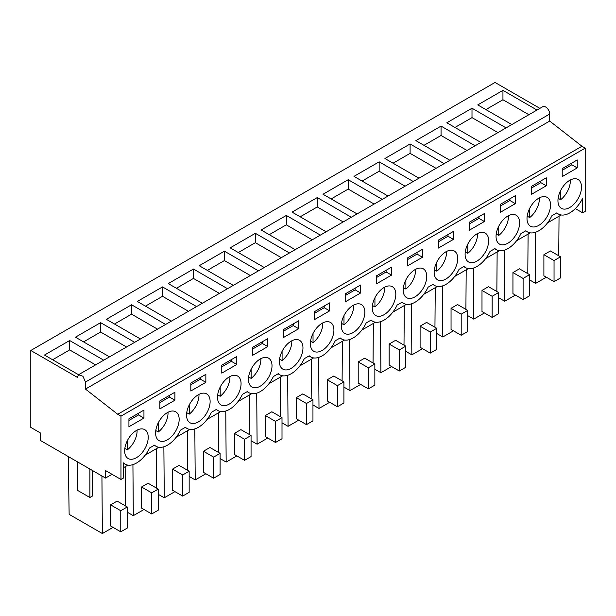 <?xml version="1.0" encoding="UTF-8"?>
<svg xmlns="http://www.w3.org/2000/svg" width="616" height="616" viewBox="0 0 616 616"><rect width="100%" height="100%" fill="white"/><g stroke="black" fill="none" stroke-linecap="round" stroke-linejoin="round"><path stroke-width="0.92" d="M103.727 360.191L69.67 340.525L44.483 355.062L78.548 374.728L542.765 106.707A5.744 3.319 60 0 1 547.193 108.247A5.744 3.319 60 0 1 549.703 114.029L85.47 382.051L82.96 376.268L78.532 374.736L77.347 377.362L30.8 350.489L30.8 427.404L40.548 433.033L40.548 440.532L105.529 478.055L105.529 470.547L120.967 479.456L120.967 416.147L117.718 414.268L85.47 389.089L85.47 382.051L105.413 370.539M539.901 108.37L495.033 82.467L30.8 350.489M120.967 479.456L123.446 478.031L123.446 462.901A22.977 13.267 120 0 0 125.071 464.156A22.977 13.267 120 0 0 149.549 448.009L154.508 445.145A22.977 13.267 120 0 0 156.017 446.284A22.977 13.267 120 0 0 180.503 430.137L185.454 427.281A22.977 13.267 120 0 0 186.964 428.42A22.977 13.267 120 0 0 211.45 412.273L216.409 409.409A22.977 13.267 120 0 0 217.918 410.549A22.977 13.267 120 0 0 242.396 394.402L247.355 391.545A22.977 13.267 120 0 0 248.864 392.677A22.977 13.267 120 0 0 273.35 376.538L278.301 373.673A22.977 13.267 120 0 0 279.81 374.813A22.977 13.267 120 0 0 304.296 358.666L309.255 355.809A22.977 13.267 120 0 0 310.764 356.941A22.977 13.267 120 0 0 335.25 340.802L340.201 337.938A22.977 13.267 120 0 0 341.711 339.077A22.977 13.267 120 0 0 366.197 322.93L371.148 320.066A22.977 13.267 120 0 0 372.657 321.205A22.977 13.267 120 0 0 397.143 305.059L402.102 302.202A22.977 13.267 120 0 0 403.611 303.341A22.977 13.267 120 0 0 428.097 287.195L433.048 284.33A22.977 13.267 120 0 0 434.557 285.47A22.977 13.267 120 0 0 459.043 269.323L463.994 266.466A22.977 13.267 120 0 0 465.503 267.606A22.977 13.267 120 0 0 489.99 251.459L494.948 248.595A22.977 13.267 120 0 0 496.458 249.734A22.977 13.267 120 0 0 520.943 233.587L525.895 230.73A22.977 13.267 120 0 0 527.404 231.87A22.977 13.267 120 0 0 551.89 215.723L556.841 212.859A22.977 13.267 120 0 0 558.35 213.998A22.977 13.267 120 0 0 582.721 198.098L582.721 212.867L585.2 211.434L585.2 148.125L581.951 146.246L549.703 121.059L549.703 114.029M561.199 214.976L547.532 222.869M530.253 232.84L516.585 240.733M499.299 250.712L485.639 258.605M468.353 268.584L454.685 276.469M437.406 286.448L423.739 294.34M406.452 304.319L392.792 312.204M375.506 322.183L361.838 330.076M344.56 340.055L330.892 347.94M313.606 357.919L299.946 365.812M282.659 375.791L268.992 383.683M251.713 393.655L238.045 401.547M220.759 411.527L207.091 419.419M189.813 429.39L176.145 437.283M158.866 447.262L145.199 455.155M127.912 465.134L123.446 467.713M112.027 474.305L105.529 478.055M109.494 356.856L75.437 337.191L100.616 322.653L100.616 332.032L83.56 341.88M134.681 342.319L100.616 322.653M140.448 338.993L106.383 319.327L131.562 304.781L131.562 314.168L114.507 324.016M165.627 324.447L131.562 304.781M171.394 321.121L137.329 301.455L162.516 286.917L162.516 296.296L145.453 306.144M196.573 306.583L162.516 286.917M202.341 303.249L168.284 283.583L193.463 269.046L193.463 278.432L176.407 288.28M227.527 288.712L193.463 269.046M233.295 285.385L199.23 265.719L224.409 251.182L224.409 260.56L207.353 270.409M258.474 270.848L224.409 251.182M264.241 267.513L230.176 247.848L255.363 233.31L255.363 242.689L238.3 252.537M289.42 252.976L255.363 233.31M295.187 249.649L261.13 229.984L286.309 215.446L286.309 224.825L269.254 234.673M320.374 235.112L286.309 215.446M326.141 231.778L292.076 212.112L317.255 197.574L317.255 206.953L300.2 216.801M351.32 217.24L317.255 197.574M357.088 213.914L323.023 194.248L348.209 179.71L348.209 189.089L331.146 198.937M382.267 199.376L348.209 179.71M388.034 196.042L353.977 176.376L379.156 161.839L379.156 171.217L362.1 181.066M413.221 181.504L379.156 161.839M418.988 178.178L384.923 158.512L410.102 143.975L410.102 153.353L393.046 163.201M444.167 163.64L410.102 143.975M449.934 160.306L415.869 140.641L441.056 126.103L441.056 135.481L423.993 145.33M475.113 145.769L441.056 126.103M480.88 142.442L446.823 122.776L472.002 108.231L472.002 117.618L454.947 127.466M506.067 127.897L472.002 108.231M511.834 124.571L477.77 104.905L502.949 90.367L502.949 99.746L485.893 109.594M537.013 110.033L502.949 90.367M549.703 121.059L85.47 389.089M581.951 146.246L117.718 414.268M585.2 148.125L120.967 416.147M562.216 168.615L562.216 176.592L577.238 167.914L577.238 159.944L562.216 168.615M391.545 275.121L391.545 267.151L376.515 275.829L376.515 283.799L391.545 275.121L386.101 271.979L386.101 270.293M422.491 249.28L407.469 257.958L407.469 265.935L422.491 257.257L422.491 249.28M482.528 232.332A16.655 9.617 120 0 0 467.452 244.814A16.655 9.617 120 0 0 468.553 261.946A16.655 9.617 120 0 0 471.232 262.724A16.655 9.617 120 0 0 486.309 250.235A16.655 9.617 120 0 0 485.208 233.102A16.655 9.617 120 0 0 482.528 232.332M453.445 231.416L438.415 240.094L438.415 248.063L453.445 239.385L453.445 231.416M544.421 196.589A16.655 9.617 120 0 0 529.352 209.078A16.655 9.617 120 0 0 530.445 226.211A16.655 9.617 120 0 0 533.133 226.981A16.655 9.617 120 0 0 548.202 214.499A16.655 9.617 120 0 0 547.108 197.359A16.655 9.617 120 0 0 544.421 196.589M546.292 185.786L546.292 177.808L531.262 186.486L531.262 194.456L546.292 185.786L540.848 182.644L540.848 180.95M513.475 214.46A16.655 9.617 120 0 0 498.398 226.95A16.655 9.617 120 0 0 499.499 244.082A16.655 9.617 120 0 0 502.179 244.852A16.655 9.617 120 0 0 517.255 232.363A16.655 9.617 120 0 0 516.154 215.23A16.655 9.617 120 0 0 513.475 214.46M500.315 212.328L515.338 203.65L515.338 195.68L500.315 204.358L500.315 212.328M440.286 280.588A16.655 9.617 120 0 0 455.355 268.099A16.655 9.617 120 0 0 454.262 250.966A16.655 9.617 120 0 0 451.574 250.196A16.655 9.617 120 0 0 436.498 262.685A16.655 9.617 120 0 0 437.599 279.818A16.655 9.617 120 0 0 440.286 280.588M484.392 213.544L469.361 222.222L469.361 230.191L484.392 221.521L484.392 213.544M420.628 268.068A16.655 9.617 120 0 0 405.551 280.55A16.655 9.617 120 0 0 406.652 297.69A16.655 9.617 120 0 0 409.332 298.46A16.655 9.617 120 0 0 424.409 285.97A16.655 9.617 120 0 0 423.308 268.838A16.655 9.617 120 0 0 420.628 268.068M159.875 408.878L174.906 400.2L174.906 392.23L159.875 400.908L159.875 408.878M236.798 356.495L221.775 365.165L221.775 373.142L236.798 364.464L236.798 356.495M347.439 334.195A16.655 9.617 120 0 0 362.508 321.706A16.655 9.617 120 0 0 361.415 304.574A16.655 9.617 120 0 0 358.728 303.804A16.655 9.617 120 0 0 343.651 316.293A16.655 9.617 120 0 0 344.752 333.425A16.655 9.617 120 0 0 347.439 334.195M345.568 293.693L345.568 301.671L360.599 292.993L360.599 285.015L345.568 293.693M327.781 321.668A16.655 9.617 120 0 0 312.705 334.157A16.655 9.617 120 0 0 313.806 351.289A16.655 9.617 120 0 0 316.485 352.059A16.655 9.617 120 0 0 331.562 339.57A16.655 9.617 120 0 0 330.461 322.438A16.655 9.617 120 0 0 327.781 321.668M190.821 383.036L190.821 391.006L205.852 382.336L205.852 374.359L190.821 383.036M285.539 369.931A16.655 9.617 120 0 0 300.616 357.442A16.655 9.617 120 0 0 299.515 340.309A16.655 9.617 120 0 0 296.835 339.539A16.655 9.617 120 0 0 281.758 352.029A16.655 9.617 120 0 0 282.86 369.161A16.655 9.617 120 0 0 285.539 369.931M298.698 320.759L283.668 329.429L283.668 337.406L298.698 328.728L298.698 320.759M254.593 387.795A16.655 9.617 120 0 0 269.662 375.313A16.655 9.617 120 0 0 268.568 358.173A16.655 9.617 120 0 0 265.881 357.403A16.655 9.617 120 0 0 250.804 369.893A16.655 9.617 120 0 0 251.905 387.025A16.655 9.617 120 0 0 254.593 387.795M267.752 346.6L267.752 338.623L252.722 347.301L252.722 355.27L267.752 346.6L262.308 343.451L262.308 341.764M203.988 393.139A16.655 9.617 120 0 0 188.912 405.628A16.655 9.617 120 0 0 190.013 422.761A16.655 9.617 120 0 0 192.692 423.531A16.655 9.617 120 0 0 207.769 411.049A16.655 9.617 120 0 0 206.668 393.909A16.655 9.617 120 0 0 203.988 393.139M314.622 319.535L329.645 310.857L329.645 302.887L314.622 311.565L314.622 319.535M173.034 411.011A16.655 9.617 120 0 0 157.958 423.5A16.655 9.617 120 0 0 159.059 440.632A16.655 9.617 120 0 0 161.746 441.403A16.655 9.617 120 0 0 176.815 428.913A16.655 9.617 120 0 0 175.722 411.781A16.655 9.617 120 0 0 173.034 411.011M223.639 405.667A16.655 9.617 120 0 0 238.715 393.177A16.655 9.617 120 0 0 237.614 376.045A16.655 9.617 120 0 0 234.935 375.275A16.655 9.617 120 0 0 219.858 387.764A16.655 9.617 120 0 0 220.959 404.897A16.655 9.617 120 0 0 223.639 405.667M128.929 418.772L128.929 426.742L143.951 418.072L143.951 410.094L128.929 418.772M142.088 428.882A16.655 9.617 120 0 0 127.011 441.364A16.655 9.617 120 0 0 128.113 458.497A16.655 9.617 120 0 0 130.792 459.274A16.655 9.617 120 0 0 145.869 446.785A16.655 9.617 120 0 0 144.768 429.652A16.655 9.617 120 0 0 142.088 428.882M564.079 209.117A16.655 9.617 120 0 0 579.155 196.627A16.655 9.617 120 0 0 578.054 179.495A16.655 9.617 120 0 0 575.375 178.725A16.655 9.617 120 0 0 560.298 191.214A16.655 9.617 120 0 0 561.399 208.347A16.655 9.617 120 0 0 564.079 209.117M378.386 316.324A16.655 9.617 120 0 0 393.462 303.834A16.655 9.617 120 0 0 392.361 286.702A16.655 9.617 120 0 0 389.682 285.932A16.655 9.617 120 0 0 374.605 298.421A16.655 9.617 120 0 0 375.706 315.554A16.655 9.617 120 0 0 378.386 316.324M582.721 212.867L575.321 208.593M156.41 488.057L156.71 448.51M132.925 464.633L133.31 515.669L127.258 512.173M143.998 509.501L133.31 515.669M151.713 513.952L158.212 510.202L158.212 489.096L148.056 483.237L141.557 486.987L141.557 508.092L151.713 513.952L151.713 492.846L141.557 486.987M187.356 470.193L187.657 430.638M163.871 446.769L164.264 497.797L158.212 494.302M174.944 491.63L164.264 497.797M182.659 496.088L189.158 492.338L189.158 471.232L179.002 465.365L172.511 469.123L172.511 490.221L182.659 496.088L182.659 474.982L172.511 469.123M218.31 452.321L218.603 412.774M194.825 428.898L195.21 479.933L189.158 476.438M205.89 473.766L195.21 479.933M213.613 478.216L220.105 474.466L220.105 453.361L209.956 447.501L203.457 451.251L203.457 472.357L213.613 478.216L213.613 457.111L203.457 451.251M249.257 434.457L249.557 394.902M225.772 411.034L226.157 462.062L220.105 458.566M236.844 455.894L226.157 462.062M244.56 460.352L251.059 456.595L251.059 435.497L240.902 429.629L234.403 433.379L234.403 454.485L244.56 460.352L244.56 439.247L234.403 433.379M280.203 416.585L280.503 377.038M256.718 393.162L257.111 444.19L251.059 440.702M267.791 438.03L257.111 444.19M275.506 442.481L282.005 438.731L282.005 417.625L271.849 411.765L265.357 415.515L265.357 436.621L275.506 442.481L275.506 421.375L265.357 415.515M311.157 398.714L311.45 359.166M287.672 375.298L288.057 426.326L282.005 422.83M298.737 420.158L288.057 426.326M306.46 424.617L312.959 420.859L312.959 399.753L302.803 393.894L296.304 397.643L296.304 418.749L306.46 424.617L306.46 403.511L296.304 397.643M342.103 380.85L342.404 341.295M318.618 357.426L319.003 408.454L312.959 404.966M329.691 402.287L319.003 408.454M337.406 406.745L343.905 402.995L343.905 381.889L333.749 376.03L327.25 379.779L327.25 400.885L337.406 406.745L337.406 385.639L327.25 379.779M373.05 362.978L373.35 323.431M349.565 339.562L349.957 390.59L343.905 387.094M360.637 384.423L349.957 390.59M368.353 388.873L374.851 385.123L374.851 364.017L364.703 358.158L358.204 361.908L358.204 383.013L368.353 388.873L368.353 367.775L358.204 361.908M404.004 345.114L404.296 305.559M380.519 321.691L380.904 372.719L374.851 369.23M391.584 366.551L380.904 372.719M399.307 371.009L405.805 367.259L405.805 346.154L395.649 340.294L389.15 344.044L389.15 365.149L399.307 371.009L399.307 349.903L389.15 344.044M434.95 327.242L435.25 287.695M411.465 303.827L411.85 354.855L405.805 351.359M422.538 348.687L411.85 354.855M430.253 353.137L436.752 349.387L436.752 328.282L426.595 322.422L420.097 326.172L420.097 347.278L430.253 353.137L430.253 332.039L420.097 326.172M465.896 309.378L466.197 269.823M442.419 285.955L442.804 336.983L436.752 333.487M453.484 330.815L442.804 336.983M461.199 335.273L467.698 331.524L467.698 310.418L457.549 304.55L451.051 308.308L451.051 329.414L461.199 335.273L461.199 314.168L451.051 308.308M496.85 291.507L497.143 251.959M473.365 268.083L473.75 319.119L467.698 315.623M484.43 312.951L473.75 319.119M492.153 317.402L498.652 313.652L498.652 292.546L488.496 286.686L481.997 290.436L481.997 311.542L492.153 317.402L492.153 296.296L481.997 290.436M527.797 273.643L528.097 234.088M504.312 250.219L504.697 301.247L498.652 297.751M515.384 295.079L504.697 301.247M523.1 299.538L529.598 295.788L529.598 274.682L519.442 268.815L512.943 272.572L512.943 293.67L523.1 299.538L523.1 278.432L512.943 272.572M558.743 255.771L559.043 216.224M535.265 232.347L535.65 283.383L529.598 279.887M546.33 277.215L535.65 283.383M554.046 281.666L560.545 277.916L560.545 256.81L550.396 250.951L543.897 254.701L543.897 275.806L554.046 281.666L554.046 260.56L543.897 254.701M68.268 456.541L69.138 514.352L102.364 533.533L101.925 475.968M92.423 470.485L92.616 495.934L89.898 497.505L77.708 490.467L77.708 461.992M89.898 497.505L89.898 469.022M125.464 505.928L125.756 466.374M113.044 527.365L102.364 533.533M120.767 531.824L127.258 528.074L127.258 506.968L117.109 501.101L110.611 504.858L110.611 525.964L120.767 531.824L120.767 510.718L110.611 504.858M126.557 347.008L100.616 332.032M157.504 329.144L131.562 314.168M188.45 311.272L162.516 296.296M219.404 293.401L193.463 278.432M250.35 275.537L224.409 260.56M281.296 257.665L255.363 242.689M312.25 239.801L286.309 224.825M343.197 221.929L317.255 206.953M374.143 204.065L348.209 189.089M405.097 186.194L379.156 171.217M436.043 168.33L410.102 153.353M466.99 150.458L441.056 135.481M497.944 132.594L472.002 117.618M528.89 114.722L502.949 99.746M69.67 340.525L69.67 349.903L52.606 359.752M95.603 364.88L69.67 349.903M577.238 167.914L571.794 164.772L571.794 163.086M562.216 170.309L571.794 164.772M376.515 277.516L386.101 271.979M422.491 257.257L417.055 254.115L417.055 252.421M407.469 259.644L417.055 254.115M453.445 239.385L448.001 236.244L448.001 234.557M438.415 241.78L448.001 236.244M531.262 188.173L540.848 182.644M515.338 203.65L509.902 200.508L509.902 198.822M500.315 206.044L509.902 200.508M484.392 221.521L478.948 218.38L478.948 216.686M469.361 223.908L478.948 218.38M174.906 400.2L169.462 397.058L169.462 395.372M159.875 402.595L169.462 397.058M236.798 364.464L231.362 361.322L231.362 359.636M221.775 366.859L231.362 361.322M360.599 292.993L355.155 289.851L355.155 288.165M345.568 295.387L355.155 289.851M205.852 382.336L200.408 379.194L200.408 377.5M190.821 384.723L200.408 379.194M298.698 328.728L293.255 325.587L293.255 323.9M283.668 331.123L293.255 325.587M252.722 348.987L262.308 343.451M329.645 310.857L324.209 307.715L324.209 306.029M314.622 313.251L324.209 307.715M143.951 418.072L138.515 414.93L138.515 413.236M128.929 420.458L138.515 414.93M158.212 489.096L151.713 492.846M189.158 471.232L182.659 474.982M220.105 453.361L213.613 457.111M251.059 435.497L244.56 439.247M282.005 417.625L275.506 421.375M312.959 399.753L306.46 403.511M343.905 381.889L337.406 385.639M374.851 364.017L368.353 367.775M405.805 346.154L399.307 349.903M436.752 328.282L430.253 332.039M467.698 310.418L461.199 314.168M498.652 292.546L492.153 296.296M529.598 274.682L523.1 278.432M560.545 256.81L554.046 260.56M127.258 506.968L120.767 510.718M558.127 198.275L560.629 199.723A16.655 9.617 120 0 0 570.362 179.972M560.629 199.723L560.629 190.536M527.173 216.139L529.675 217.587A16.655 9.617 120 0 0 539.408 197.844M529.675 217.587L529.675 208.4M496.227 234.011L498.729 235.458A16.655 9.617 120 0 0 508.462 215.708M498.729 235.458L498.729 226.272M465.28 251.875L467.783 253.322A16.655 9.617 120 0 0 477.508 233.58M467.783 253.322L467.783 244.136M434.326 269.746L436.829 271.194A16.655 9.617 120 0 0 446.562 251.444M436.829 271.194L436.829 262.008M403.38 287.618L405.882 289.058A16.655 9.617 120 0 0 415.615 269.315M405.882 289.058L405.882 279.872M372.434 305.482L374.936 306.93A16.655 9.617 120 0 0 384.661 287.179M374.936 306.93L374.936 297.744M341.48 323.354L343.982 324.794A16.655 9.617 120 0 0 353.715 305.051M343.982 324.794L343.982 315.615M310.533 341.218L313.036 342.665A16.655 9.617 120 0 0 322.769 322.923M313.036 342.665L313.036 333.479M279.579 359.09L282.09 360.529A16.655 9.617 120 0 0 291.815 340.787M282.09 360.529L282.09 351.351M248.633 376.954L251.135 378.401A16.655 9.617 120 0 0 260.868 358.658M251.135 378.401L251.135 369.215M217.687 394.825L220.189 396.273A16.655 9.617 120 0 0 229.922 376.522M220.189 396.273L220.189 387.087M186.733 412.689L189.243 414.137A16.655 9.617 120 0 0 198.968 394.394M189.243 414.137L189.243 404.951M155.786 430.561L158.289 432.008A16.655 9.617 120 0 0 168.022 412.258M158.289 432.008L158.289 422.822M124.84 448.425L127.343 449.873A16.655 9.617 120 0 0 137.075 430.13M127.343 449.873L127.343 440.686M154.277 445.283L156.017 446.284M185.224 427.412L186.964 428.42M216.178 409.548L217.918 410.549M247.124 391.676L248.864 392.677M278.07 373.804L279.81 374.813M309.024 355.94L310.764 356.941M339.97 338.069L341.711 339.077M370.917 320.205L372.657 321.205M401.871 302.333L403.611 303.341M432.817 284.469L434.557 285.47M463.763 266.597L465.503 267.606M494.717 248.733L496.458 249.734M525.664 230.861L527.404 231.87M556.61 212.997L558.35 213.998M123.446 463.217L125.071 464.156"/></g></svg>

